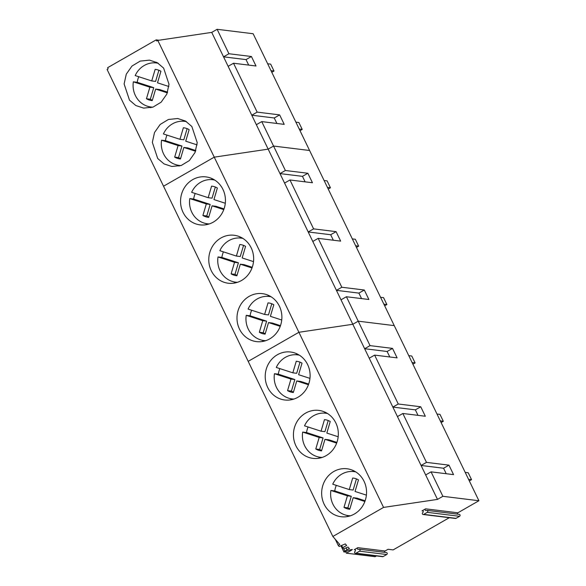 <?xml version="1.0" encoding="UTF-8"?>
<svg xmlns="http://www.w3.org/2000/svg" width="586" height="586" viewBox="0 0 586 586"><rect width="100%" height="100%" fill="white"/><g stroke="black" fill="none" stroke-linecap="round" stroke-linejoin="round"><path stroke-width="0.88" d="M158.257 63.295A22.195 20.591 -83 0 0 156.403 62.973A22.195 20.591 -83 0 0 144.251 65.478A22.195 20.591 -83 0 0 135.19 75.572L151.723 80.934L155.151 69.382A15.69 14.555 -83 0 1 155.605 69.426A15.69 14.555 -83 0 1 160.923 71.258L157.502 82.816L168.856 86.501M138.765 76.729A22.195 20.591 -83 0 0 137.212 82.296L133.344 81.82A22.195 20.591 -83 0 0 150.976 107.026A22.195 20.591 -83 0 0 152.858 107.165M167.332 92.859L155.656 89.065L159.524 89.541L167.589 92.156M146.456 98.741L149.877 87.189L153.744 87.666L150.324 99.217L146.456 98.741A15.69 14.555 -83 0 0 151.774 100.572A15.69 14.555 -83 0 0 152.235 100.616L155.656 89.065M149.877 87.189L133.344 81.82M153.744 87.666L137.212 82.296M151.723 80.934L155.598 81.41L158.894 70.261M150.324 99.217A15.69 14.555 -83 0 0 152.353 100.213M156.066 69.492L155.151 69.382M186.48 121.668A22.195 20.591 -83 0 0 184.619 121.346A22.195 20.591 -83 0 0 172.474 123.851A22.195 20.591 -83 0 0 163.413 133.945L179.946 139.314L183.367 127.755A15.69 14.555 -83 0 1 183.828 127.807A15.69 14.555 -83 0 1 189.146 129.638L185.725 141.189L197.072 144.874M166.988 135.102A22.195 20.591 -83 0 0 165.435 140.669L161.56 140.193A22.195 20.591 -83 0 0 179.199 165.406A22.195 20.591 -83 0 0 181.081 165.545M195.556 151.232L183.872 147.438L187.74 147.914L195.805 150.536M174.672 157.121L178.093 145.562L181.968 146.039L178.54 157.597L174.672 157.121A15.69 14.555 -83 0 0 179.997 158.945A15.69 14.555 -83 0 0 180.451 158.996L183.872 147.438M178.093 145.562L161.56 140.193M181.968 146.039L165.435 140.669M179.946 139.314L183.814 139.79L187.117 128.642M178.54 157.597A15.69 14.555 -83 0 0 180.576 158.586M184.282 127.873L183.367 127.755M214.696 180.049A22.195 20.591 -83 0 0 212.843 179.726A22.195 20.591 -83 0 0 200.69 182.231A22.195 20.591 -83 0 0 191.637 192.318L208.169 197.687L211.59 186.136A15.69 14.555 -83 0 1 212.044 186.18A15.69 14.555 -83 0 1 217.369 188.011L213.949 199.57L225.295 203.254M195.204 193.483A22.195 20.591 -83 0 0 193.651 199.05L189.783 198.573A22.195 20.591 -83 0 0 207.422 223.779A22.195 20.591 -83 0 0 209.297 223.918M223.779 209.612L212.095 205.818L215.963 206.294L224.028 208.909M202.895 215.494L206.316 203.943L210.184 204.419L206.763 215.97L202.895 215.494A15.69 14.555 -83 0 0 208.213 217.325A15.69 14.555 -83 0 0 208.675 217.369L212.095 205.818M206.316 203.943L189.783 198.573M210.184 204.419L193.651 199.05M208.169 197.687L212.037 198.163L215.34 187.015M206.763 215.97A15.69 14.555 -83 0 0 208.792 216.966M212.506 186.245L211.59 186.136M242.919 238.421A22.195 20.591 -83 0 0 241.058 238.099A22.195 20.591 -83 0 0 228.914 240.604A22.195 20.591 -83 0 0 219.853 250.698L236.385 256.067L239.806 244.509A15.69 14.555 -83 0 1 240.267 244.56A15.69 14.555 -83 0 1 245.585 246.384L242.165 257.943L253.518 261.627M223.427 251.855A22.195 20.591 -83 0 0 221.874 257.422L218.007 256.946A22.195 20.591 -83 0 0 235.638 282.159A22.195 20.591 -83 0 0 237.52 282.298M251.995 267.985L240.311 264.191L244.186 264.667L252.251 267.289M231.111 273.874L234.539 262.316L238.407 262.792L234.986 274.351L231.111 273.874A15.69 14.555 -83 0 0 236.436 275.698A15.69 14.555 -83 0 0 236.891 275.75L240.311 264.191M234.539 262.316L218.007 256.946M238.407 262.792L221.874 257.422M236.385 256.067L240.253 256.543L243.556 245.395M234.986 274.351A15.69 14.555 -83 0 0 237.015 275.339M240.721 244.626L239.806 244.509M271.142 296.802A22.195 20.591 -83 0 0 269.282 296.479A22.195 20.591 -83 0 0 257.129 298.985A22.195 20.591 -83 0 0 248.076 309.071L264.608 314.44L268.029 302.889A15.69 14.555 -83 0 1 268.491 302.933A15.69 14.555 -83 0 1 273.809 304.764L270.388 316.323L281.734 320.007M251.643 310.236A22.195 20.591 -83 0 0 250.09 315.795L246.223 315.319A22.195 20.591 -83 0 0 263.861 340.532A22.195 20.591 -83 0 0 265.744 340.671M280.218 326.358L268.535 322.571L272.402 323.047L280.467 325.662M259.334 332.247L262.755 320.689L266.623 321.165L263.202 332.723L259.334 332.247A15.69 14.555 -83 0 0 264.652 334.079A15.69 14.555 -83 0 0 265.114 334.123L268.535 322.571M262.755 320.689L246.223 315.319M266.623 321.165L250.09 315.795M264.608 314.44L268.476 314.916L271.779 303.768M263.202 332.723A15.69 14.555 -83 0 0 265.231 333.72M268.945 302.999L268.029 302.889M299.358 355.175A22.195 20.591 -83 0 0 297.505 354.852A22.195 20.591 -83 0 0 285.353 357.357A22.195 20.591 -83 0 0 276.292 367.451L292.824 372.821L296.252 361.262A15.69 14.555 -83 0 1 296.706 361.313A15.69 14.555 -83 0 1 302.024 363.137L298.604 374.696L309.957 378.38M279.866 368.609A22.195 20.591 -83 0 0 278.313 374.176L274.446 373.7A22.195 20.591 -83 0 0 292.077 398.912A22.195 20.591 -83 0 0 293.96 399.051M308.434 384.738L296.758 380.944L300.625 381.42L308.69 384.042M287.558 390.628L290.978 379.069L294.846 379.545L291.425 391.104L287.558 390.628A15.69 14.555 -83 0 0 292.875 392.452A15.69 14.555 -83 0 0 293.337 392.503L296.758 380.944M290.978 379.069L274.446 373.7M294.846 379.545L278.313 374.176M292.824 372.821L296.699 373.297L299.995 362.148M291.425 391.104A15.69 14.555 -83 0 0 293.454 392.093M297.161 361.379L296.252 361.262M327.581 413.555A22.195 20.591 -83 0 0 325.721 413.233A22.195 20.591 -83 0 0 313.576 415.73A22.195 20.591 -83 0 0 304.515 425.824L321.047 431.193L324.468 419.642A15.69 14.555 -83 0 1 324.93 419.686A15.69 14.555 -83 0 1 330.248 421.517L326.827 433.069L338.173 436.76M308.09 426.989A22.195 20.591 -83 0 0 306.537 432.549L302.662 432.072A22.195 20.591 -83 0 0 320.3 457.285A22.195 20.591 -83 0 0 322.183 457.424M336.657 443.111L324.974 439.324L328.841 439.8L336.906 442.415M315.773 449.001L319.194 437.442L323.069 437.918L319.641 449.477L315.773 449.001A15.69 14.555 -83 0 0 321.099 450.832A15.69 14.555 -83 0 0 321.553 450.876L324.974 439.324M319.194 437.442L302.662 432.072M323.069 437.918L306.537 432.549M321.047 431.193L324.915 431.67L328.219 420.521M319.641 449.477A15.69 14.555 -83 0 0 321.677 450.473M325.384 419.752L324.468 419.642M355.797 471.928A22.195 20.591 -83 0 0 353.944 471.605A22.195 20.591 -83 0 0 341.792 474.111A22.195 20.591 -83 0 0 332.738 484.204L349.271 489.574L352.691 478.015A15.69 14.555 -83 0 1 353.146 478.066A15.69 14.555 -83 0 1 358.471 479.89L355.043 491.449L366.397 495.133M336.305 485.362A22.195 20.591 -83 0 0 334.752 490.929L330.885 490.453A22.195 20.591 -83 0 0 348.524 515.665A22.195 20.591 -83 0 0 350.399 515.797M364.88 501.491L353.197 497.697L357.064 498.173L365.129 500.796M343.997 507.373L347.417 495.822L351.285 496.298L347.864 507.85L343.997 507.373A15.69 14.555 -83 0 0 349.315 509.205A15.69 14.555 -83 0 0 349.776 509.256L353.197 497.697M347.417 495.822L330.885 490.453M351.285 496.298L334.752 490.929M349.271 489.574L353.138 490.05L356.435 478.901M347.864 507.85A15.69 14.555 -83 0 0 349.893 508.846M353.607 478.125L352.691 478.015M267.663 63.764L270.673 64.138L274.006 71.031L270.996 70.664M274.006 71.031L271.787 72.298M295.886 122.144L298.889 122.511L302.222 129.411L299.219 129.037M302.222 129.411L300.01 130.678M324.102 180.517L327.113 180.891L330.445 187.784L327.435 187.417M330.445 187.784L328.233 189.051M352.325 238.898L355.328 239.264L358.661 246.164L355.658 245.79M358.661 246.164L356.449 247.431M380.541 297.27L383.552 297.644L386.885 304.537L383.881 304.171M386.885 304.537L384.672 305.804M408.764 355.651L411.775 356.017L415.108 362.917L412.097 362.544M415.108 362.917L412.888 364.184M436.988 414.024L439.991 414.397L443.324 421.29L440.32 420.916M443.324 421.29L441.112 422.557M465.203 472.404L468.214 472.77L471.547 479.663L468.536 479.297M471.547 479.663L469.327 480.938M157.802 40.405L214.242 157.158L163.531 186.216L107.091 69.463L108.176 68.848L107.619 67.698L156.169 39.87L156.726 41.02L157.802 40.405L211.722 32.391L217.12 29.3L253.145 33.732L478.909 500.744L457.871 512.801A0.916 0.85 -83 0 0 457.563 514.142M217.12 29.3L228.936 53.751L251.423 56.512L256.009 65.998L233.521 63.229L257.159 112.124L279.647 114.893L284.225 124.371L261.744 121.602L256.346 124.693L268.168 149.144L214.242 157.158L298.904 332.284L248.193 361.35L163.531 186.216L214.242 157.158L268.168 149.144L273.559 146.053L309.584 150.485L273.559 146.053L285.382 170.504L279.983 173.595L302.471 176.357L307.862 173.266L285.382 170.504M261.744 121.602L273.559 146.053L268.168 149.144L352.823 324.27L358.222 321.179L394.246 325.618L358.222 321.179L370.037 345.63L364.646 348.721L387.126 351.49L392.525 348.399L370.037 345.63M256.346 124.693L251.768 115.215L274.248 117.984L279.647 114.893M233.521 63.229L228.13 66.321L251.768 115.215L257.159 112.124M228.13 66.321L223.544 56.842L246.032 59.604L251.423 56.512M211.722 32.391L223.544 56.842L228.936 53.751M169.002 84.274L163.626 68.108L157.275 62.702L149.511 60.138L140.186 61.098L131.975 66.057L126.283 74.151L124.115 83.966L129.491 100.14L135.842 105.539L143.607 108.11L152.924 107.143L161.143 102.184L166.827 94.097L169.002 84.274M197.218 142.654L191.842 126.481L185.498 121.082L177.726 118.511L168.409 119.478L160.19 124.437L154.506 132.524L152.338 142.347L157.715 158.513L164.058 163.919L171.823 166.483L181.147 165.523L189.366 160.564L195.05 152.47L197.218 142.654M156.169 39.87L159.011 40.222M248.684 65.097L246.032 59.604M276.9 123.47L274.248 117.984M156.484 62.277A24.165 22.422 -83 0 0 154.521 62.834M149.122 106.703A24.165 22.422 -83 0 0 150.895 107.721M184.707 120.657L182.744 121.214M177.346 165.084L179.111 166.094M376.468 555.924L375.113 556.7L346.341 553.162L351.622 550.129L352.318 549.5L350.692 549.778A5.223 1.113 154.2 0 0 349.066 550.298L345.132 551.785A1.897 0.403 154.2 0 1 343.923 551.953A1.897 0.403 154.2 0 1 344.876 551.074L347.022 549.822A3.721 0.791 154.2 0 1 349.41 548.672L348.003 547.046L343.748 548.877L342.722 547.69L346.626 545.456L345.315 543.925L339.169 546.482L338.232 545.398L339.785 544.504L332.855 536.476L248.193 361.35L298.904 332.284L352.823 324.27L358.222 321.179L346.399 296.736L368.887 299.497L364.302 290.019L341.821 287.25L318.183 238.356L340.664 241.124L336.086 231.646L313.598 228.877L289.96 179.983L312.448 182.751L307.862 173.266M305.123 181.843L302.471 176.357M289.96 179.983L284.569 183.074M313.598 228.877L308.207 231.968L330.687 234.737L336.086 231.646M333.339 240.223L330.687 234.737M318.183 238.356L312.785 241.447M341.821 287.25L336.423 290.348L358.91 293.11L364.302 290.019M361.562 298.596L358.91 293.11M346.399 296.736L341.008 299.827M180.554 200.72A24.165 22.422 97 0 1 205.95 176.891A24.165 22.422 97 0 1 225.442 201.027A24.165 22.422 97 0 1 200.046 224.863A24.165 22.422 97 0 1 180.554 200.72M208.777 259.1A24.165 22.422 97 0 1 234.173 235.264A24.165 22.422 97 0 1 253.657 259.408A24.165 22.422 97 0 1 228.269 283.236A24.165 22.422 97 0 1 208.777 259.1M281.881 317.78A24.165 22.422 97 0 1 256.485 341.616A24.165 22.422 97 0 1 236.993 317.473A24.165 22.422 97 0 1 262.389 293.645A24.165 22.422 97 0 1 281.881 317.78M212.93 179.03L210.96 179.587M205.561 223.456L207.334 224.475M241.146 237.411L239.183 237.96M233.785 281.837L235.557 282.848M262.001 340.21L263.773 341.228M269.37 295.784L267.399 296.34M332.855 536.476L383.559 507.41L298.904 332.284L352.823 324.27L437.486 499.404L442.884 496.313L478.909 500.744M442.884 496.313L431.062 471.862L453.549 474.631L448.964 465.152L426.483 462.383L402.846 413.489L425.326 416.25L420.741 406.772L398.26 404.003L374.622 355.109L397.11 357.878L392.525 348.399M383.559 507.41L437.486 499.404M389.785 356.977L387.126 351.49M449.301 517.709L393.133 549.902L388.057 549.28L385.039 551.008A0.916 0.85 -83 0 0 384.731 552.349M422.989 510.992L422.03 510.867L425.59 508.831A0.916 0.85 97 0 0 426.161 510.523L426.623 510.399A1.047 0.967 97 0 1 427.282 512.332L459.563 516.31A1.047 0.967 -83 0 0 459.248 514.354L426.967 510.377M355.233 549.822L354.274 549.705L357.834 547.661A0.916 0.85 97 0 0 358.412 549.353L358.874 549.236A1.047 0.967 97 0 1 359.526 551.17L386.731 554.517A1.047 0.967 -83 0 0 386.416 552.561L359.211 549.214M427.282 512.332L423.722 514.376A1.047 0.967 97 0 1 423.151 514.493L455.432 518.463A1.047 0.967 -83 0 0 456.003 518.346L459.563 516.31M374.622 355.109L369.231 358.2M398.26 404.003L392.862 407.094L415.349 409.863L420.741 406.772M418.001 415.349L415.349 409.863M402.846 413.489L397.447 416.58M426.483 462.383L421.085 465.474L443.573 468.243L448.964 465.152M446.224 473.73L443.573 468.243M431.062 471.862L425.67 474.953M265.216 375.853A24.165 22.422 97 0 1 290.612 352.018A24.165 22.422 97 0 1 310.104 376.153A24.165 22.422 97 0 1 284.708 399.989A24.165 22.422 97 0 1 265.216 375.853M293.432 434.226A24.165 22.422 97 0 1 318.828 410.398A24.165 22.422 97 0 1 338.32 434.534A24.165 22.422 97 0 1 312.924 458.369A24.165 22.422 97 0 1 293.432 434.226M366.543 492.907A24.165 22.422 97 0 1 341.147 516.742A24.165 22.422 97 0 1 321.655 492.606A24.165 22.422 97 0 1 347.051 468.771A24.165 22.422 97 0 1 366.543 492.907M359.526 551.17L355.966 553.206A1.047 0.967 97 0 1 355.394 553.323L382.599 556.678A1.047 0.967 -83 0 0 383.171 556.553L386.731 554.517M345.586 551.609L346.341 553.162M341.638 545.456L342.722 547.69M335.273 539.274L338.232 545.398M422.03 510.867A0.916 0.85 97 0 1 422.982 512.347L422.631 512.691A1.047 0.967 97 0 0 423.151 514.493M354.274 549.705A0.916 0.85 97 0 1 355.233 551.177L354.874 551.521A1.047 0.967 97 0 0 355.394 553.323M297.585 354.164L295.622 354.713M290.224 398.59L291.996 399.601M325.809 412.537L323.846 413.093M318.44 456.963L320.212 457.981M346.663 515.343L348.436 516.354M354.025 470.917L352.061 471.466M457.871 512.801L425.59 508.831M385.039 551.008L357.834 547.661M351.622 550.129L351.38 549.617M344.876 551.074L343.799 548.855M347.022 549.822L346.084 547.873M423.722 514.376L456.003 518.346M355.966 553.206L383.171 556.553M152.653 107.238L150.976 107.026M158.074 63.178L156.403 62.973M180.869 165.611L179.199 165.406M186.297 121.551L184.619 121.346M209.092 223.984L207.422 223.779M214.513 179.931L212.843 179.726M237.315 282.364L235.638 282.159M242.736 238.304L241.058 238.099M265.531 340.737L263.861 340.532M270.952 296.684L269.282 296.479M293.754 399.117L292.077 398.912M299.175 355.057L297.505 354.852M321.97 457.49L320.3 457.285M327.398 413.438L325.721 413.233M350.194 515.87L348.524 515.665M355.614 471.811L353.944 471.605M343.923 551.953L340.927 545.756"/></g></svg>

